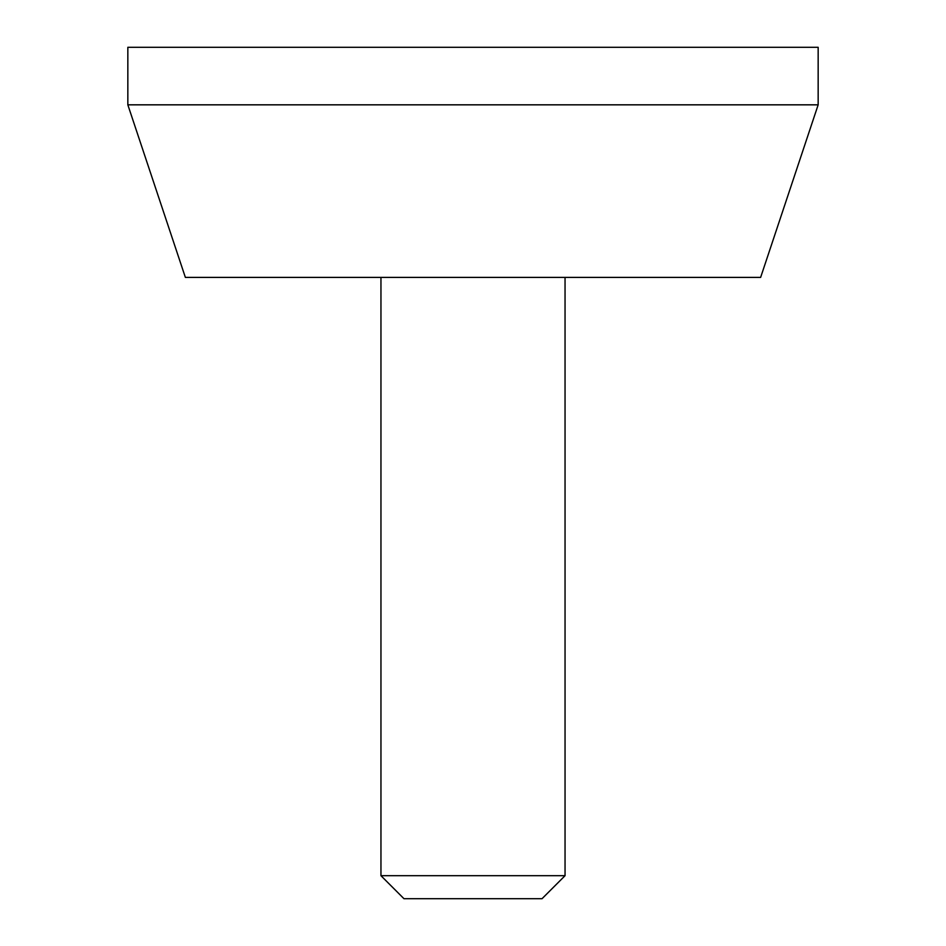 <?xml version="1.0" encoding="UTF-8"?>
<svg xmlns="http://www.w3.org/2000/svg" width="946" height="946" viewBox="0 0 946 946"><rect width="100%" height="100%" fill="white"/><g stroke="black" fill="none" stroke-linecap="round" stroke-linejoin="round"><path stroke-width="1.42" d="M380.954 875.689L565.046 875.689L542.034 898.7L403.966 898.7L380.954 875.689L380.954 277.403M818.16 47.3L127.84 47.3L127.84 104.829L818.16 104.829L818.16 47.3M127.84 104.829L185.369 277.403L760.631 277.403L818.16 104.829M565.046 875.689L565.046 277.403"/></g></svg>
